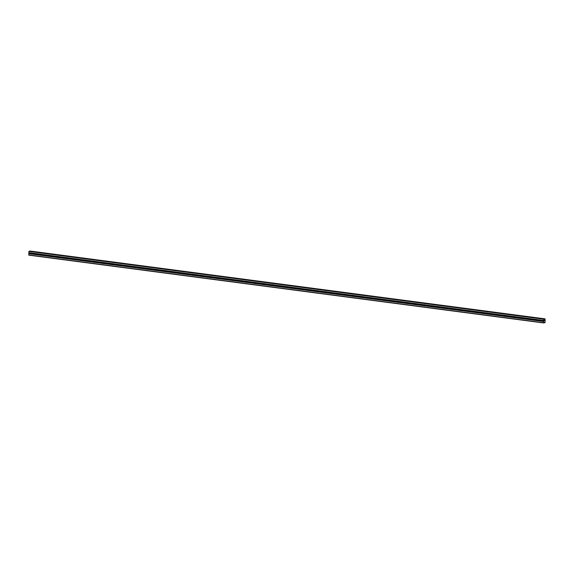 <?xml version="1.0" encoding="UTF-8"?>
<svg xmlns="http://www.w3.org/2000/svg" width="574" height="574" viewBox="0 0 574 574"><rect width="100%" height="100%" fill="white"/><g stroke="black" fill="none" stroke-linecap="round" stroke-linejoin="round"><path stroke-width="0.86" d="M540.93 320.091L541.06 320.192A0.61 0.524 84.4 0 1 541.002 321.053L540.851 321.131A0.61 0.524 84.4 0 1 540.313 321.06L540.27 320.952A0.61 0.524 84.4 0 1 540.335 320.091L540.392 320.019A0.61 0.524 84.4 0 1 540.93 320.091L543.635 320.45L543.843 318.972L544.561 319.453L545.035 318.857L545.106 322.186L544.748 322.825L544.26 322.323L543.564 322.94L543.635 320.45M541.088 320.945A0.61 0.524 84.4 0 1 540.995 320.134M531.998 318.914L532.134 319.015A0.61 0.524 84.4 0 1 532.076 319.876L531.926 319.955A0.61 0.524 84.4 0 1 531.388 319.883L531.345 319.783A0.61 0.524 84.4 0 1 531.409 318.914L531.467 318.85A0.61 0.524 84.4 0 1 531.998 318.914L540.392 320.019M532.163 319.775A0.61 0.524 84.4 0 1 532.069 318.965M523.072 317.745L523.208 317.838A0.61 0.524 84.4 0 1 523.144 318.699L523 318.778A0.61 0.524 84.4 0 1 522.462 318.706L522.419 318.606A0.61 0.524 84.4 0 1 522.476 317.738L522.541 317.673A0.61 0.524 84.4 0 1 523.072 317.745L531.467 318.85M523.23 318.599A0.61 0.524 84.4 0 1 523.144 317.788M514.146 316.568L514.282 316.661A0.61 0.524 84.4 0 1 514.218 317.522L514.074 317.601A0.61 0.524 84.4 0 1 513.536 317.53L513.493 317.429A0.61 0.524 84.4 0 1 513.551 316.568L513.608 316.496A0.61 0.524 84.4 0 1 514.146 316.568L522.541 317.673M514.304 317.422A0.61 0.524 84.4 0 1 514.211 316.611M505.22 315.391L505.357 315.485A0.61 0.524 84.4 0 1 505.292 316.346L505.149 316.425A0.61 0.524 84.4 0 1 504.611 316.353L504.568 316.252A0.61 0.524 84.4 0 1 504.625 315.391L504.682 315.32A0.61 0.524 84.4 0 1 505.22 315.391L513.608 316.496M505.378 316.245A0.61 0.524 84.4 0 1 505.285 315.435M496.295 314.215L496.431 314.308A0.61 0.524 84.4 0 1 496.366 315.169L496.223 315.248A0.61 0.524 84.4 0 1 495.685 315.176L495.635 315.076A0.61 0.524 84.4 0 1 495.699 314.215L495.757 314.143A0.61 0.524 84.4 0 1 496.295 314.215L504.682 315.32M496.453 315.069A0.61 0.524 84.4 0 1 496.359 314.258M487.369 313.038L487.505 313.131A0.61 0.524 84.4 0 1 487.441 314L487.29 314.071A0.61 0.524 84.4 0 1 486.759 314.007L486.709 313.899A0.61 0.524 84.4 0 1 486.774 313.038L486.831 312.966A0.61 0.524 84.4 0 1 487.369 313.038L495.757 314.143M487.527 313.892A0.61 0.524 84.4 0 1 487.434 313.081M478.443 311.861L478.572 311.962A0.61 0.524 84.4 0 1 478.515 312.823L478.364 312.902A0.61 0.524 84.4 0 1 477.833 312.83L477.783 312.722A0.61 0.524 84.4 0 1 477.848 311.861L477.905 311.79A0.61 0.524 84.4 0 1 478.443 311.861L486.831 312.966M478.601 312.715A0.61 0.524 84.4 0 1 478.508 311.904M469.51 310.685L469.647 310.785A0.61 0.524 84.4 0 1 469.589 311.646L469.439 311.725A0.61 0.524 84.4 0 1 468.901 311.653L468.858 311.553A0.61 0.524 84.4 0 1 468.922 310.685L468.98 310.62A0.61 0.524 84.4 0 1 469.51 310.685L477.905 311.79M469.676 311.546A0.61 0.524 84.4 0 1 469.582 310.735M460.585 309.515L460.721 309.608A0.61 0.524 84.4 0 1 460.664 310.469L460.513 310.548A0.61 0.524 84.4 0 1 459.975 310.477L459.932 310.376A0.61 0.524 84.4 0 1 459.996 309.508L460.054 309.443A0.61 0.524 84.4 0 1 460.585 309.515L468.98 310.62M460.743 310.369A0.61 0.524 84.4 0 1 460.657 309.558M451.659 308.338L451.795 308.432A0.61 0.524 84.4 0 1 451.731 309.293L451.587 309.372A0.61 0.524 84.4 0 1 451.049 309.3L451.006 309.199A0.61 0.524 84.4 0 1 451.064 308.338L451.121 308.267A0.61 0.524 84.4 0 1 451.659 308.338L460.054 309.443M451.817 309.192A0.61 0.524 84.4 0 1 451.731 308.382M442.733 307.162L442.87 307.255A0.61 0.524 84.4 0 1 442.805 308.116L442.662 308.195A0.61 0.524 84.4 0 1 442.124 308.123L442.08 308.023A0.61 0.524 84.4 0 1 442.138 307.162L442.195 307.09A0.61 0.524 84.4 0 1 442.733 307.162L451.121 308.267M442.891 308.016A0.61 0.524 84.4 0 1 442.798 307.205M433.808 305.985L433.944 306.078A0.61 0.524 84.4 0 1 433.879 306.939L433.736 307.018A0.61 0.524 84.4 0 1 433.198 306.947L433.155 306.846A0.61 0.524 84.4 0 1 433.212 305.985L433.27 305.913A0.61 0.524 84.4 0 1 433.808 305.985L442.195 307.09M433.966 306.839A0.61 0.524 84.4 0 1 433.872 306.028M424.882 304.808L425.018 304.902A0.61 0.524 84.4 0 1 424.954 305.77L424.803 305.842A0.61 0.524 84.4 0 1 424.272 305.777L424.222 305.669A0.61 0.524 84.4 0 1 424.286 304.808L424.344 304.737A0.61 0.524 84.4 0 1 424.882 304.808L433.27 305.913M425.04 305.662A0.61 0.524 84.4 0 1 424.947 304.851M415.956 303.632L416.085 303.725A0.61 0.524 84.4 0 1 416.028 304.593L415.877 304.672A0.61 0.524 84.4 0 1 415.346 304.6L415.296 304.493A0.61 0.524 84.4 0 1 415.361 303.632L415.418 303.56A0.61 0.524 84.4 0 1 415.956 303.632L424.344 304.737M416.114 304.485A0.61 0.524 84.4 0 1 416.021 303.675M407.031 302.455L407.16 302.555A0.61 0.524 84.4 0 1 407.102 303.416L406.952 303.495A0.61 0.524 84.4 0 1 406.414 303.424L406.37 303.316A0.61 0.524 84.4 0 1 406.435 302.455L406.492 302.39A0.61 0.524 84.4 0 1 407.031 302.455L415.418 303.56M407.188 303.316A0.61 0.524 84.4 0 1 407.095 302.505M398.098 301.285L398.234 301.379A0.61 0.524 84.4 0 1 398.177 302.24L398.026 302.319A0.61 0.524 84.4 0 1 397.488 302.247L397.445 302.146A0.61 0.524 84.4 0 1 397.509 301.278L397.567 301.214A0.61 0.524 84.4 0 1 398.098 301.285L406.492 302.39M398.263 302.139A0.61 0.524 84.4 0 1 398.169 301.328M389.172 300.109L389.308 300.202A0.61 0.524 84.4 0 1 389.244 301.063L389.1 301.142A0.61 0.524 84.4 0 1 388.562 301.07L388.519 300.97A0.61 0.524 84.4 0 1 388.576 300.109L388.641 300.037A0.61 0.524 84.4 0 1 389.172 300.109L397.567 301.214M389.33 300.963A0.61 0.524 84.4 0 1 389.244 300.152M380.246 298.932L380.383 299.025A0.61 0.524 84.4 0 1 380.318 299.886L380.175 299.965A0.61 0.524 84.4 0 1 379.636 299.893L379.593 299.793A0.61 0.524 84.4 0 1 379.651 298.932L379.708 298.86A0.61 0.524 84.4 0 1 380.246 298.932L388.641 300.037M380.404 299.786A0.61 0.524 84.4 0 1 380.311 298.975M371.321 297.755L371.457 297.849A0.61 0.524 84.4 0 1 371.392 298.71L371.249 298.789A0.61 0.524 84.4 0 1 370.711 298.717L370.668 298.616A0.61 0.524 84.4 0 1 370.725 297.755L370.782 297.684A0.61 0.524 84.4 0 1 371.321 297.755L379.708 298.86M371.478 298.609A0.61 0.524 84.4 0 1 371.385 297.798M362.395 296.579L362.531 296.672A0.61 0.524 84.4 0 1 362.467 297.54L362.323 297.612A0.61 0.524 84.4 0 1 361.785 297.547L361.735 297.44A0.61 0.524 84.4 0 1 361.799 296.579L361.857 296.507A0.61 0.524 84.4 0 1 362.395 296.579L370.782 297.684M362.553 297.432A0.61 0.524 84.4 0 1 362.459 296.622M353.469 295.402L353.606 295.495A0.61 0.524 84.4 0 1 353.541 296.363L353.39 296.442A0.61 0.524 84.4 0 1 352.859 296.371L352.809 296.263A0.61 0.524 84.4 0 1 352.874 295.402L352.931 295.33A0.61 0.524 84.4 0 1 353.469 295.402L361.857 296.507M353.627 296.256A0.61 0.524 84.4 0 1 353.534 295.445M344.543 294.225L344.673 294.326A0.61 0.524 84.4 0 1 344.615 295.187L344.465 295.266A0.61 0.524 84.4 0 1 343.934 295.194L343.883 295.086A0.61 0.524 84.4 0 1 343.948 294.225L344.005 294.161A0.61 0.524 84.4 0 1 344.543 294.225L352.931 295.33M344.701 295.086A0.61 0.524 84.4 0 1 344.608 294.275M335.618 293.056L335.747 293.149A0.61 0.524 84.4 0 1 335.69 294.01L335.539 294.089A0.61 0.524 84.4 0 1 335.001 294.017L334.958 293.917A0.61 0.524 84.4 0 1 335.022 293.049L335.08 292.984A0.61 0.524 84.4 0 1 335.618 293.056L344.005 294.161M335.776 293.91A0.61 0.524 84.4 0 1 335.682 293.099M326.685 291.879L326.821 291.972A0.61 0.524 84.4 0 1 326.764 292.833L326.613 292.912A0.61 0.524 84.4 0 1 326.075 292.84L326.032 292.74A0.61 0.524 84.4 0 1 326.097 291.879L326.154 291.807A0.61 0.524 84.4 0 1 326.685 291.879L335.08 292.984M326.85 292.733A0.61 0.524 84.4 0 1 326.757 291.922M317.759 290.702L317.896 290.796A0.61 0.524 84.4 0 1 317.831 291.657L317.687 291.736A0.61 0.524 84.4 0 1 317.149 291.664L317.106 291.563A0.61 0.524 84.4 0 1 317.164 290.702L317.221 290.631A0.61 0.524 84.4 0 1 317.759 290.702L326.154 291.807M317.917 291.556A0.61 0.524 84.4 0 1 317.831 290.745M308.834 289.526L308.97 289.619A0.61 0.524 84.4 0 1 308.905 290.48L308.762 290.559A0.61 0.524 84.4 0 1 308.224 290.487L308.181 290.387A0.61 0.524 84.4 0 1 308.238 289.526L308.295 289.454A0.61 0.524 84.4 0 1 308.834 289.526L317.221 290.631M308.991 290.379A0.61 0.524 84.4 0 1 308.898 289.569M299.908 288.349L300.044 288.442A0.61 0.524 84.4 0 1 299.98 289.31L299.836 289.382A0.61 0.524 84.4 0 1 299.298 289.318L299.255 289.21A0.61 0.524 84.4 0 1 299.312 288.349L299.37 288.277A0.61 0.524 84.4 0 1 299.908 288.349L308.295 289.454M300.066 289.203A0.61 0.524 84.4 0 1 299.972 288.392M290.982 287.172L291.118 287.265A0.61 0.524 84.4 0 1 291.054 288.134L290.91 288.213A0.61 0.524 84.4 0 1 290.372 288.141L290.322 288.033A0.61 0.524 84.4 0 1 290.387 287.172L290.444 287.1A0.61 0.524 84.4 0 1 290.982 287.172L299.37 288.277M291.14 288.026A0.61 0.524 84.4 0 1 291.047 287.215M282.056 285.996L282.186 286.096A0.61 0.524 84.4 0 1 282.128 286.957L281.978 287.036A0.61 0.524 84.4 0 1 281.447 286.964L281.396 286.857A0.61 0.524 84.4 0 1 281.461 285.996L281.518 285.931A0.61 0.524 84.4 0 1 282.056 285.996L290.444 287.1M282.214 286.857A0.61 0.524 84.4 0 1 282.121 286.039M273.131 284.826L273.26 284.919A0.61 0.524 84.4 0 1 273.202 285.78L273.052 285.859A0.61 0.524 84.4 0 1 272.514 285.787L272.471 285.687A0.61 0.524 84.4 0 1 272.535 284.819L272.593 284.754A0.61 0.524 84.4 0 1 273.131 284.826L281.518 285.931M273.289 285.68A0.61 0.524 84.4 0 1 273.195 284.869M264.198 283.649L264.334 283.743A0.61 0.524 84.4 0 1 264.277 284.604L264.126 284.682A0.61 0.524 84.4 0 1 263.588 284.611L263.545 284.51A0.61 0.524 84.4 0 1 263.609 283.649L263.667 283.578A0.61 0.524 84.4 0 1 264.198 283.649L272.593 284.754M264.363 284.503A0.61 0.524 84.4 0 1 264.27 283.692M255.272 282.473L255.408 282.566A0.61 0.524 84.4 0 1 255.344 283.427L255.2 283.506A0.61 0.524 84.4 0 1 254.662 283.434L254.619 283.334A0.61 0.524 84.4 0 1 254.677 282.473L254.741 282.401A0.61 0.524 84.4 0 1 255.272 282.473L263.667 283.578M255.43 283.326A0.61 0.524 84.4 0 1 255.344 282.516M246.346 281.296L246.483 281.389A0.61 0.524 84.4 0 1 246.418 282.25L246.275 282.329A0.61 0.524 84.4 0 1 245.737 282.257L245.694 282.157A0.61 0.524 84.4 0 1 245.751 281.296L245.808 281.224A0.61 0.524 84.4 0 1 246.346 281.296L254.741 282.401M246.504 282.15A0.61 0.524 84.4 0 1 246.411 281.339M237.421 280.119L237.557 280.212A0.61 0.524 84.4 0 1 237.493 281.081L237.349 281.152A0.61 0.524 84.4 0 1 236.811 281.088L236.768 280.98A0.61 0.524 84.4 0 1 236.825 280.119L236.883 280.047A0.61 0.524 84.4 0 1 237.421 280.119L245.808 281.224M237.579 280.973A0.61 0.524 84.4 0 1 237.485 280.162M228.495 278.942L228.631 279.036A0.61 0.524 84.4 0 1 228.567 279.904L228.423 279.983A0.61 0.524 84.4 0 1 227.885 279.911L227.835 279.803A0.61 0.524 84.4 0 1 227.9 278.942L227.957 278.871A0.61 0.524 84.4 0 1 228.495 278.942L236.883 280.047M228.653 279.796A0.61 0.524 84.4 0 1 228.56 278.986M219.569 277.766L219.706 277.866A0.61 0.524 84.4 0 1 219.641 278.727L219.49 278.806A0.61 0.524 84.4 0 1 218.959 278.734L218.909 278.627A0.61 0.524 84.4 0 1 218.974 277.766L219.031 277.701A0.61 0.524 84.4 0 1 219.569 277.766L227.957 278.871M219.727 278.627A0.61 0.524 84.4 0 1 219.634 277.809M210.644 276.596L210.773 276.69A0.61 0.524 84.4 0 1 210.715 277.551L210.565 277.629A0.61 0.524 84.4 0 1 210.034 277.558L209.984 277.457A0.61 0.524 84.4 0 1 210.048 276.589L210.106 276.524A0.61 0.524 84.4 0 1 210.644 276.596L219.031 277.701M210.802 277.45A0.61 0.524 84.4 0 1 210.708 276.639M201.718 275.42L201.847 275.513A0.61 0.524 84.4 0 1 201.79 276.374L201.639 276.453A0.61 0.524 84.4 0 1 201.101 276.381L201.058 276.281A0.61 0.524 84.4 0 1 201.122 275.42L201.18 275.348A0.61 0.524 84.4 0 1 201.718 275.42L210.106 276.524M201.876 276.273A0.61 0.524 84.4 0 1 201.783 275.463M192.785 274.243L192.921 274.336A0.61 0.524 84.4 0 1 192.864 275.197L192.713 275.276A0.61 0.524 84.4 0 1 192.175 275.204L192.132 275.104A0.61 0.524 84.4 0 1 192.197 274.243L192.254 274.171A0.61 0.524 84.4 0 1 192.785 274.243L201.18 275.348M192.95 275.097A0.61 0.524 84.4 0 1 192.857 274.286M183.859 273.066L183.996 273.159A0.61 0.524 84.4 0 1 183.931 274.02L183.788 274.099A0.61 0.524 84.4 0 1 183.25 274.028L183.206 273.927A0.61 0.524 84.4 0 1 183.264 273.066L183.328 272.994A0.61 0.524 84.4 0 1 183.859 273.066L192.254 274.171M184.017 273.92A0.61 0.524 84.4 0 1 183.931 273.109M174.934 271.889L175.07 271.983A0.61 0.524 84.4 0 1 175.005 272.851L174.862 272.923A0.61 0.524 84.4 0 1 174.324 272.858L174.281 272.75A0.61 0.524 84.4 0 1 174.338 271.889L174.396 271.818A0.61 0.524 84.4 0 1 174.934 271.889L183.328 272.994M175.092 272.743A0.61 0.524 84.4 0 1 174.998 271.933M166.008 270.713L166.144 270.806A0.61 0.524 84.4 0 1 166.08 271.674L165.936 271.753A0.61 0.524 84.4 0 1 165.398 271.681L165.355 271.574A0.61 0.524 84.4 0 1 165.412 270.713L165.47 270.641A0.61 0.524 84.4 0 1 166.008 270.713L174.396 271.818M166.166 271.567A0.61 0.524 84.4 0 1 166.073 270.756M157.082 269.536L157.219 269.637A0.61 0.524 84.4 0 1 157.154 270.498L157.011 270.576A0.61 0.524 84.4 0 1 156.472 270.505L156.422 270.397A0.61 0.524 84.4 0 1 156.487 269.536L156.544 269.471A0.61 0.524 84.4 0 1 157.082 269.536L165.47 270.641M157.24 270.397A0.61 0.524 84.4 0 1 157.147 269.579M148.157 268.367L148.286 268.46A0.61 0.524 84.4 0 1 148.228 269.321L148.078 269.4A0.61 0.524 84.4 0 1 147.547 269.328L147.496 269.228A0.61 0.524 84.4 0 1 147.561 268.359L147.618 268.295A0.61 0.524 84.4 0 1 148.157 268.367L156.544 269.471M148.314 269.22A0.61 0.524 84.4 0 1 148.221 268.41M139.231 267.19L139.36 267.283A0.61 0.524 84.4 0 1 139.303 268.144L139.152 268.223A0.61 0.524 84.4 0 1 138.614 268.151L138.571 268.051A0.61 0.524 84.4 0 1 138.635 267.183L138.693 267.118A0.61 0.524 84.4 0 1 139.231 267.19L147.618 268.295M139.389 268.044A0.61 0.524 84.4 0 1 139.295 267.233M130.298 266.013L130.434 266.106A0.61 0.524 84.4 0 1 130.377 266.967L130.226 267.046A0.61 0.524 84.4 0 1 129.688 266.975L129.645 266.874A0.61 0.524 84.4 0 1 129.71 266.013L129.767 265.941A0.61 0.524 84.4 0 1 130.298 266.013L138.693 267.118M130.463 266.867A0.61 0.524 84.4 0 1 130.37 266.056M121.372 264.836L121.509 264.93A0.61 0.524 84.4 0 1 121.444 265.791L121.301 265.87A0.61 0.524 84.4 0 1 120.762 265.798L120.719 265.697A0.61 0.524 84.4 0 1 120.784 264.836L120.841 264.765A0.61 0.524 84.4 0 1 121.372 264.836L129.767 265.941M121.53 265.69A0.61 0.524 84.4 0 1 121.444 264.879M112.447 263.66L112.583 263.753A0.61 0.524 84.4 0 1 112.518 264.621L112.375 264.693A0.61 0.524 84.4 0 1 111.837 264.628L111.794 264.521A0.61 0.524 84.4 0 1 111.851 263.66L111.908 263.588A0.61 0.524 84.4 0 1 112.447 263.66L120.841 264.765M112.604 264.514A0.61 0.524 84.4 0 1 112.511 263.703M103.521 262.483L103.657 262.576A0.61 0.524 84.4 0 1 103.593 263.444L103.449 263.523A0.61 0.524 84.4 0 1 102.911 263.452L102.868 263.344A0.61 0.524 84.4 0 1 102.925 262.483L102.983 262.411A0.61 0.524 84.4 0 1 103.521 262.483L111.908 263.588M103.679 263.337A0.61 0.524 84.4 0 1 103.585 262.526M94.595 261.306L94.732 261.407A0.61 0.524 84.4 0 1 94.667 262.268L94.523 262.347A0.61 0.524 84.4 0 1 93.985 262.275L93.942 262.167A0.61 0.524 84.4 0 1 94 261.306L94.057 261.242A0.61 0.524 84.4 0 1 94.595 261.306L102.983 262.411M94.753 262.167A0.61 0.524 84.4 0 1 94.66 261.349M85.67 260.137L85.806 260.23A0.61 0.524 84.4 0 1 85.741 261.091L85.591 261.17A0.61 0.524 84.4 0 1 85.06 261.098L85.009 260.998A0.61 0.524 84.4 0 1 85.074 260.13L85.131 260.065A0.61 0.524 84.4 0 1 85.67 260.137L94.057 261.242M85.827 260.991A0.61 0.524 84.4 0 1 85.734 260.18M76.744 258.96L76.873 259.053A0.61 0.524 84.4 0 1 76.816 259.914L76.665 259.993A0.61 0.524 84.4 0 1 76.134 259.922L76.084 259.821A0.61 0.524 84.4 0 1 76.148 258.953L76.206 258.888A0.61 0.524 84.4 0 1 76.744 258.96L85.131 260.065M76.902 259.814A0.61 0.524 84.4 0 1 76.808 259.003M67.818 257.783L67.947 257.877A0.61 0.524 84.4 0 1 67.89 258.738L67.739 258.817A0.61 0.524 84.4 0 1 67.201 258.745L67.158 258.644A0.61 0.524 84.4 0 1 67.223 257.783L67.28 257.712A0.61 0.524 84.4 0 1 67.818 257.783L76.206 258.888M67.976 258.637A0.61 0.524 84.4 0 1 67.883 257.826M58.885 256.607L59.022 256.7A0.61 0.524 84.4 0 1 58.964 257.561L58.813 257.64A0.61 0.524 84.4 0 1 58.275 257.568L58.232 257.468A0.61 0.524 84.4 0 1 58.297 256.607L58.354 256.535A0.61 0.524 84.4 0 1 58.885 256.607L67.28 257.712M59.05 257.461A0.61 0.524 84.4 0 1 58.957 256.65M49.96 255.43L50.096 255.523A0.61 0.524 84.4 0 1 50.031 256.391L49.888 256.463A0.61 0.524 84.4 0 1 49.35 256.399L49.307 256.291A0.61 0.524 84.4 0 1 49.364 255.43L49.429 255.358A0.61 0.524 84.4 0 1 49.96 255.43L58.354 256.535M50.117 256.284A0.61 0.524 84.4 0 1 50.031 255.473M41.034 254.253L41.17 254.347A0.61 0.524 84.4 0 1 41.106 255.215L40.962 255.294A0.61 0.524 84.4 0 1 40.424 255.222L40.381 255.114A0.61 0.524 84.4 0 1 40.438 254.253L40.496 254.182A0.61 0.524 84.4 0 1 41.034 254.253L49.429 255.358M41.192 255.107A0.61 0.524 84.4 0 1 41.098 254.296M31.757 254.167A0.61 0.524 84.4 0 1 31.498 254.045L31.455 253.938A0.61 0.524 84.4 0 1 31.513 253.077L31.57 253.012A0.61 0.524 84.4 0 1 32.108 253.077L32.244 253.177A0.61 0.524 84.4 0 1 32.18 254.038L32.036 254.117A0.61 0.524 84.4 0 1 31.757 254.167M32.266 253.938A0.61 0.524 84.4 0 1 32.173 253.12M29.382 251.154L28.958 251.39L28.793 255.143L543.564 322.94M29.36 251.147L544.109 318.95L29.36 251.147M30.092 251.247L544.877 318.95M545.035 318.857L30.106 251.154M544.267 320.801L544.59 320.414M32.108 253.077L40.496 254.182M28.958 251.39L543.721 319.187M28.865 252.653L31.57 253.012M32.244 253.177L40.438 254.253M32.18 254.038L40.381 255.114M32.036 254.117L40.424 255.222M41.17 254.347L49.364 255.43M41.106 255.215L49.307 256.291M40.962 255.294L49.35 256.399M50.096 255.523L58.297 256.607M50.031 256.391L58.232 257.468M49.888 256.463L58.275 257.568M59.022 256.7L67.223 257.783M58.964 257.561L67.158 258.644M58.813 257.64L67.201 258.745M67.947 257.877L76.148 258.953M67.89 258.738L76.084 259.821M67.739 258.817L76.134 259.922M76.873 259.053L85.074 260.13M76.816 259.914L85.009 260.998M76.665 259.993L85.06 261.098M85.806 260.23L94 261.306M85.741 261.091L93.942 262.167M85.591 261.17L93.985 262.275M94.732 261.407L102.925 262.483M94.667 262.268L102.868 263.344M94.523 262.347L102.911 263.452M103.657 262.576L111.851 263.66M103.593 263.444L111.794 264.521M103.449 263.523L111.837 264.628M112.583 263.753L120.784 264.836M112.518 264.621L120.719 265.697M112.375 264.693L120.762 265.798M121.509 264.93L129.71 266.013M121.444 265.791L129.645 266.874M121.301 265.87L129.688 266.975M130.434 266.106L138.635 267.183M130.377 266.967L138.571 268.051M130.226 267.046L138.614 268.151M139.36 267.283L147.561 268.359M139.303 268.144L147.496 269.228M139.152 268.223L147.547 269.328M148.286 268.46L156.487 269.536M148.228 269.321L156.422 270.397M148.078 269.4L156.472 270.505M157.219 269.637L165.412 270.713M157.154 270.498L165.355 271.574M157.011 270.576L165.398 271.681M166.144 270.806L174.338 271.889M166.08 271.674L174.281 272.75M165.936 271.753L174.324 272.858M175.07 271.983L183.264 273.066M175.005 272.851L183.206 273.927M174.862 272.923L183.25 274.028M183.996 273.159L192.197 274.243M183.931 274.02L192.132 275.104M183.788 274.099L192.175 275.204M192.921 274.336L201.122 275.42M192.864 275.197L201.058 276.281M192.713 275.276L201.101 276.381M201.847 275.513L210.048 276.589M201.79 276.374L209.984 277.457M201.639 276.453L210.034 277.558M210.773 276.69L218.974 277.766M210.715 277.551L218.909 278.627M210.565 277.629L218.959 278.734M219.706 277.866L227.9 278.942M219.641 278.727L227.835 279.803M219.49 278.806L227.885 279.911M228.631 279.036L236.825 280.119M228.567 279.904L236.768 280.98M228.423 279.983L236.811 281.088M237.557 280.212L245.751 281.296M237.493 281.081L245.694 282.157M237.349 281.152L245.737 282.257M246.483 281.389L254.677 282.473M246.418 282.25L254.619 283.334M246.275 282.329L254.662 283.434M255.408 282.566L263.609 283.649M255.344 283.427L263.545 284.51M255.2 283.506L263.588 284.611M264.334 283.743L272.535 284.819M264.277 284.604L272.471 285.687M264.126 284.682L272.514 285.787M273.26 284.919L281.461 285.996M273.202 285.78L281.396 286.857M273.052 285.859L281.447 286.964M282.186 286.096L290.387 287.172M282.128 286.957L290.322 288.033M281.978 287.036L290.372 288.141M291.118 287.265L299.312 288.349M291.054 288.134L299.255 289.21M290.91 288.213L299.298 289.318M300.044 288.442L308.238 289.526M299.98 289.31L308.181 290.387M299.836 289.382L308.224 290.487M308.97 289.619L317.164 290.702M308.905 290.48L317.106 291.563M308.762 290.559L317.149 291.664M317.896 290.796L326.097 291.879M317.831 291.657L326.032 292.74M317.687 291.736L326.075 292.84M326.821 291.972L335.022 293.049M326.764 292.833L334.958 293.917M326.613 292.912L335.001 294.017M335.747 293.149L343.948 294.225M335.69 294.01L343.883 295.086M335.539 294.089L343.934 295.194M344.673 294.326L352.874 295.402M344.615 295.187L352.809 296.263M344.465 295.266L352.859 296.371M353.606 295.495L361.799 296.579M353.541 296.363L361.735 297.44M353.39 296.442L361.785 297.547M362.531 296.672L370.725 297.755M362.467 297.54L370.668 298.616M362.323 297.612L370.711 298.717M371.457 297.849L379.651 298.932M371.392 298.71L379.593 299.793M371.249 298.789L379.636 299.893M380.383 299.025L388.576 300.109M380.318 299.886L388.519 300.97M380.175 299.965L388.562 301.07M389.308 300.202L397.509 301.278M389.244 301.063L397.445 302.146M389.1 301.142L397.488 302.247M398.234 301.379L406.435 302.455M398.177 302.24L406.37 303.316M398.026 302.319L406.414 303.424M407.16 302.555L415.361 303.632M407.102 303.416L415.296 304.493M406.952 303.495L415.346 304.6M416.085 303.725L424.286 304.808M416.028 304.593L424.222 305.669M415.877 304.672L424.272 305.777M425.018 304.902L433.212 305.985M424.954 305.77L433.155 306.846M424.803 305.842L433.198 306.947M433.944 306.078L442.138 307.162M433.879 306.939L442.08 308.023M433.736 307.018L442.124 308.123M442.87 307.255L451.064 308.338M442.805 308.116L451.006 309.199M442.662 308.195L451.049 309.3M451.795 308.432L459.996 309.508M451.731 309.293L459.932 310.376M451.587 309.372L459.975 310.477M460.721 309.608L468.922 310.685M460.664 310.469L468.858 311.553M460.513 310.548L468.901 311.653M469.647 310.785L477.848 311.861M469.589 311.646L477.783 312.722M469.439 311.725L477.833 312.83M478.572 311.962L486.774 313.038M478.515 312.823L486.709 313.899M478.364 312.902L486.759 314.007M487.505 313.131L495.699 314.215M487.441 314L495.635 315.076M487.29 314.071L495.685 315.176M496.431 314.308L504.625 315.391M496.366 315.169L504.568 316.252M496.223 315.248L504.611 316.353M505.357 315.485L513.551 316.568M505.292 316.346L513.493 317.429M505.149 316.425L513.536 317.53M514.282 316.661L522.476 317.738M514.218 317.522L522.419 318.606M514.074 317.601L522.462 318.706M523.208 317.838L531.409 318.914M523.144 318.699L531.345 319.783M523 318.778L531.388 319.883M532.134 319.015L540.335 320.091M532.076 319.876L540.27 320.952M531.926 319.955L540.313 321.06M541.06 320.192L543.671 320.529M541.002 321.053L543.614 321.397M540.851 321.131L543.564 321.483M28.901 252.732L31.513 253.077M28.844 253.593L31.455 253.938M29.073 251.175L543.843 318.972M544.317 319.223L544.704 319.273M28.7 254.949L543.47 322.746M28.793 253.686L31.498 254.045M30.157 251.068L544.927 318.864M30.257 251.06L545.027 318.857M544.023 322.688L544.604 322.76"/></g></svg>
